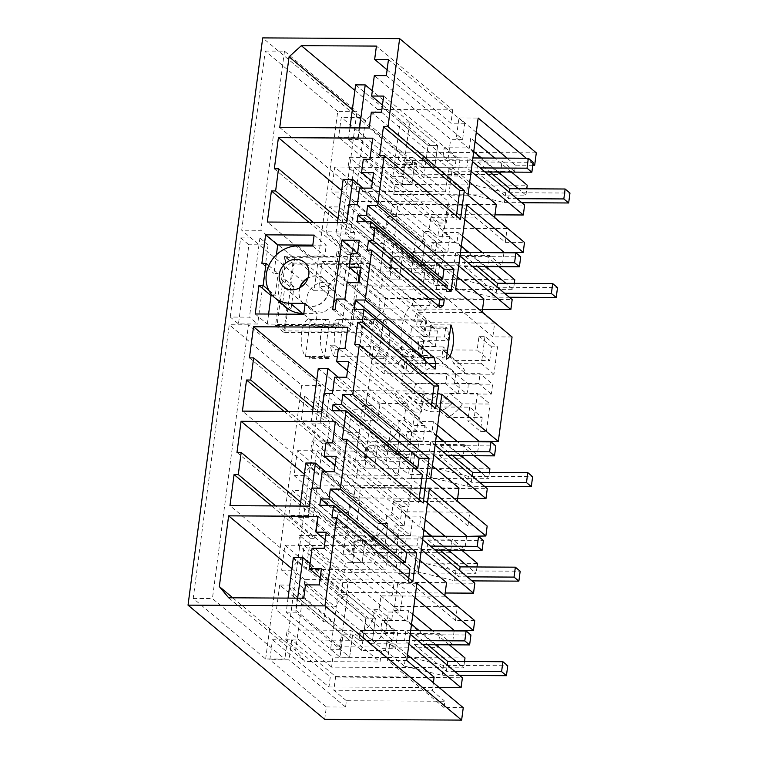 <?xml version="1.0" encoding="UTF-8"?>
<svg xmlns="http://www.w3.org/2000/svg" width="758" height="758" viewBox="0 0 758 758"><rect width="100%" height="100%" fill="white"/><g stroke="black" fill="none" stroke-linecap="round" stroke-linejoin="round"><path stroke-width="0.57" stroke-dasharray="3.79 2.84" d="M324.708 719.37L326.347 706.958L269.839 659.735L272.473 639.761L291.688 639.866L289.054 659.839L269.839 659.735M463.252 707.697L444.036 707.593L444.87 701.264L346.397 700.733L345.563 707.062L326.347 706.958M532.959 163.832L526.27 158.242M437.717 425.229L433.386 421.609L418.975 421.533L462.93 458.258L364.446 457.737L320.501 421.003L322.216 407.965A23.489 20.57 129.9 0 1 320.511 406.705A23.489 20.57 129.9 0 1 314.21 396.017L304.564 395.97L348.519 432.695L351.532 409.737L364.096 420.235L372.453 356.715L359.898 346.216L362.921 323.268L318.976 286.533L328.612 286.59L372.566 323.315A23.489 20.57 129.9 0 1 383.7 311.472L385.424 298.434L483.898 298.955M304.564 395.97L301.286 420.908L357.785 468.122L356.478 478.052L488.588 478.762L480.96 472.386M487.167 526.052L467.951 525.948L469.771 512.181L405.994 511.84L404.185 525.607L391.621 515.118L386.334 515.089A20.873 18.287 129.9 0 1 386.286 520.054A20.873 18.287 129.9 0 1 370.956 538.72L452.28 539.156L450.479 552.8L351.996 552.279L308.051 515.544L309.766 502.507A23.489 20.57 129.9 0 1 308.061 501.246A23.489 20.57 129.9 0 1 301.76 490.559L292.114 490.502L336.069 527.236L338.03 512.342L294.076 475.617L297.363 450.678L353.872 497.902L355.17 487.972L310.742 450.849L312.05 440.919L356.478 478.052M292.114 490.502L288.836 515.44L345.345 562.663L344.037 572.593L476.138 573.304L468.51 566.927M444.842 595.627L444.766 596.224L380.99 595.883L379.18 609.659L373.884 609.631A20.873 18.287 129.9 0 1 373.846 614.596A20.873 18.287 129.9 0 1 358.515 633.262L439.829 633.697L438.029 647.341L339.556 646.82L341.271 633.773A23.489 20.57 129.9 0 1 339.565 632.513A23.489 20.57 129.9 0 1 333.264 621.825L289.319 585.1L279.674 585.043L323.619 621.778L325.58 606.883L281.635 570.158L284.913 545.22L341.422 592.443L342.73 582.514L298.292 545.381L299.599 535.461L344.037 572.593M279.674 585.043L276.386 609.982L332.895 657.205L331.587 667.135L463.697 667.845L456.06 661.469M272.473 639.761L328.972 686.985L330.28 677.055L285.851 639.923L287.159 630.002L331.587 667.135M532.77 165.253L515.449 165.159L514.616 171.488L416.142 170.957L416.976 164.628L397.761 164.524L399.39 152.121L262.713 37.9M397.761 164.524L341.252 117.31L338.618 137.283L357.833 137.387L360.467 117.405L341.252 117.31M494.974 214.836L391.204 214.277L392.511 204.357L348.083 167.224L349.391 157.294L393.819 194.427L395.126 184.507L338.618 137.283M391.204 214.277L334.704 167.054L331.417 191.992L375.371 228.727L373.41 243.612L329.455 206.887L326.177 231.825L382.686 279.039L381.378 288.969L513.479 289.679L505.851 283.303M318.976 286.533L322.254 261.595L378.763 308.819L380.071 298.898L335.633 261.766L336.94 251.836L381.378 288.969M309.804 356.137L311.254 357.35A19.575 7.646 -89.7 0 1 309.52 358.307L328.735 358.411A19.575 7.646 90.3 0 0 330.469 357.454L329.029 356.241L309.804 356.137L309.52 358.307M337.717 111.597L265.272 51.051L241.688 230.214L260.904 230.318L333.34 290.854L356.933 111.701L337.717 111.597L314.125 290.75L241.688 230.214M265.651 658.986L301.684 385.291L229.238 324.756L193.205 598.45L265.651 658.986L284.866 659.09L320.899 385.396L301.684 385.291M310.335 319.582L305.474 356.468A19.575 7.646 -89.7 0 1 301.438 334.458A19.575 7.646 -89.7 0 1 308.98 319.26A19.575 7.646 -89.7 0 1 310.335 319.582L329.55 319.677A19.575 7.646 90.3 0 0 328.195 319.364A19.575 7.646 90.3 0 0 320.653 334.562A19.575 7.646 90.3 0 0 324.689 356.573L329.55 319.677M230.252 317.052L240.674 237.917L248.88 244.777L238.467 323.912L257.682 324.017L249.467 317.147L230.252 317.052L238.467 323.912M315.176 327.57L313.727 326.366L314.011 324.197A19.575 7.646 -89.7 0 1 315.176 327.57L334.392 327.674A19.575 7.646 90.3 0 0 333.226 324.301L314.011 324.197M345.563 707.062L289.054 659.839M346.397 700.733L333.833 690.244L335.633 676.591L291.688 639.866M444.87 701.264L432.316 690.765L333.833 690.244M433.377 682.721L432.316 690.765M407.491 654.874L390.162 640.396L387.537 660.37L444.036 707.593M406.752 660.474L387.537 660.37M408.733 578.06L408.278 581.49L412.854 581.509M402.252 562.739L396.927 562.711L396.093 569.068L409.907 569.144M331.976 517.714L408.278 581.49M390.162 640.396L404.573 640.472L405.881 630.542L380.658 630.41L381.966 620.48L407.188 620.622L408.496 610.692L394.084 610.616L397.694 583.196L416.909 583.3M415.014 597.674L397.694 583.196M454.137 630.893L452.384 644.186L439.829 633.697M474.726 620.594L455.511 620.489L457.32 606.722L393.544 606.381L391.734 620.148L386.438 620.12A20.873 18.287 129.9 0 1 386.4 625.085A20.873 18.287 129.9 0 1 371.069 643.75L452.384 644.186M320.236 577.785L385.708 632.504L388.409 612.038L400.413 612.094L402.536 595.968L392.331 595.911L394.416 580.097L304.943 579.614L295.629 650.336L304.972 661.563L380.033 661.961L381.786 648.621L395.6 648.696L397.723 632.57L385.708 632.504M312.097 548.261L388.409 612.038M321.411 568.803L397.723 632.57M319.289 584.93L395.6 648.696M305.483 584.854L381.786 648.621M303.721 598.195L380.033 661.961M228.66 597.787L304.972 661.563M232.782 597.816L295.629 650.336M291.906 568.727L304.943 579.614M318.104 516.321L394.416 580.097M325.229 539.838L392.331 595.911M326.234 532.201L402.536 595.968M324.111 548.328L400.413 612.094M323.619 621.778L333.264 621.825M325.58 606.883L335.226 606.94A23.489 20.57 129.9 0 1 346.359 595.096L348.083 582.049L446.557 582.58M339.556 646.82L295.601 610.086L297.326 597.048A23.489 20.57 129.9 0 1 295.62 595.788A23.489 20.57 129.9 0 1 289.319 585.1M295.601 610.086L276.386 609.982M465.005 657.916L332.895 657.205M438.029 647.341L394.084 610.616M449.323 644.812L432.534 630.779M412.826 614.312L408.496 610.692M464.531 661.507L463.697 667.845M436.058 644.745L419.259 630.713M411.518 624.241L407.188 620.622M410.675 630.665L360.42 630.391L394.046 630.571L381.966 620.48M288.04 598.109L286.192 612.151L340.039 657.148L342.986 634.816L361.575 650.355L385.595 650.487L386.902 640.557L372.491 640.482L375.428 618.149L347.42 594.746L337.812 594.689L330.621 649.284L340.039 657.148L342.986 634.816L352.593 634.872L359.112 640.32L360.42 630.391L372.491 640.482L362.883 640.434L350.812 630.343L287.159 630.002M285.851 639.923L349.504 640.264L350.812 630.343M347.42 594.746L340.228 649.331L349.646 657.205L352.593 634.872L359.112 640.32L392.739 640.501L380.658 630.41M410.211 634.162L405.881 630.542M330.28 677.055L462.389 677.766M286.192 612.151L295.8 612.199L349.646 657.205L340.039 657.148L349.646 657.205L352.593 634.872L342.986 634.816L349.504 640.264M328.972 686.985L439.185 687.572M408.903 644.092L404.573 640.472M335.633 676.591L434.116 677.121M320.899 385.396L248.453 324.85L212.42 598.555L284.866 659.09M193.205 598.45L212.42 598.555M248.453 324.85L229.238 324.756M394.046 630.571L392.739 640.501M371.069 643.75L358.515 633.262M373.884 609.631L386.438 620.12M340.228 649.331L330.621 649.284M341.271 633.773L297.326 597.048M362.883 640.434L365.82 618.102L375.428 618.149L310.088 563.545M361.575 650.355L365.82 618.102L337.812 594.689M467.951 525.948L411.452 478.734L430.667 478.838M404.185 525.607L398.888 525.578A20.873 18.287 129.9 0 1 398.841 530.553A20.873 18.287 129.9 0 1 383.52 549.218L464.834 549.654L452.28 539.156M466.587 536.351L464.834 549.654M469.771 512.181L457.207 501.682L393.44 501.341L391.621 515.118M457.292 501.085L457.207 501.682M432.382 465.791L415.062 451.313L411.452 478.734M415.062 451.313L429.473 451.389L430.771 441.459L405.558 441.327L406.866 431.406L432.079 431.539L433.386 421.609M439.915 408.59L422.585 394.113L418.975 421.533M422.585 394.113L441.8 394.217M431.51 405.037L431.056 408.458L435.632 408.486M354.753 344.691L431.056 408.458M414.692 468.198L409.377 468.169L408.543 474.527L422.348 474.603M419.06 499.579L418.615 502.999L423.191 503.028M418.444 417.298L416.663 430.819L411.3 430.79A20.873 18.287 129.9 0 1 411.338 431.037A20.873 18.287 129.9 0 1 411.291 436.011A20.873 18.287 129.9 0 1 395.96 454.677L477.284 455.113L464.72 444.614L462.93 458.258M418.435 417.298A34.006 29.789 129.9 0 1 415.09 414.929A34.006 29.789 129.9 0 1 407.15 403.578L380.042 403.436L377.825 420.311L365.271 409.813L351.532 409.737M364.096 420.235L377.825 420.311M383.984 373.656L371.42 363.167L398.519 363.309L411.073 373.808L383.984 373.656L386.248 356.781L372.453 356.715M411.073 373.808A34.015 29.789 129.9 0 1 425.949 360.23L413.385 349.732A34.015 29.789 129.9 0 0 398.519 363.309M512.067 336.969L492.842 336.874L494.661 323.098L430.885 322.756L429.075 336.533L423.779 336.505A20.873 18.287 129.9 0 1 423.741 341.47A20.873 18.287 129.9 0 1 408.41 360.135L425.949 360.23M479.028 441.81L477.284 455.113M462.389 403.872A33.996 29.77 129.9 0 1 447.514 417.45L482.211 417.639L469.657 407.15L434.959 406.961A33.996 29.77 129.9 0 0 449.835 393.383L462.389 403.872L490.019 404.023L477.455 393.535L473.845 420.946L486.409 431.444L480.401 431.416L467.847 420.917L473.845 420.946M482.211 417.639L480.401 431.416M486.409 431.444L490.019 404.023M459.073 383.993A24.133 21.139 129.9 0 1 457.766 393.923L414.38 393.686A24.133 21.139 129.9 0 1 415.687 383.756L459.073 383.993L446.519 373.495A24.133 21.139 129.9 0 1 445.211 383.425L457.766 393.923M455.596 374.045L421.78 373.865A24.133 21.139 129.9 0 1 439.754 365.887A24.133 21.139 129.9 0 1 452.204 370.321A24.133 21.139 129.9 0 1 455.596 374.045L443.042 363.546L409.225 363.366C414.408 358.146 420.396 355.493 427.199 355.398A24.133 21.139 129.9 0 1 439.649 359.823A24.133 21.139 129.9 0 1 443.042 363.546M455.027 360.382L489.725 360.571L477.17 350.073L478.98 336.306L484.987 336.334L497.542 346.832L493.932 374.244L466.312 374.101A33.996 29.77 129.9 0 0 458.372 362.76A33.996 29.77 129.9 0 0 455.027 360.382L442.473 349.883A33.996 29.77 129.9 0 1 445.818 352.262A33.996 29.77 129.9 0 1 453.748 363.603L466.312 374.101M489.725 360.571L491.544 346.794L497.542 346.832M468.15 384.041A33.996 29.77 129.9 0 1 466.843 393.971L491.326 394.103L492.624 384.173L480.07 373.675L455.586 373.552L468.15 384.041L492.624 384.173M451.683 403.815A24.133 21.139 129.9 0 1 433.709 411.793A24.133 21.139 129.9 0 1 421.249 407.359A24.133 21.139 129.9 0 1 417.857 403.635L451.683 403.815L439.119 393.326A24.133 21.139 129.9 0 1 421.154 401.295L408.695 396.87L405.303 393.146L417.857 403.635M370.956 538.72L383.52 549.218M386.334 515.089L398.888 525.578M393.44 501.341L405.994 511.84M338.03 512.342L347.676 512.399A23.489 20.57 129.9 0 1 358.809 500.555L360.524 487.508L459.007 488.038M351.996 552.279L353.721 539.232A23.489 20.57 129.9 0 1 352.015 537.972A23.489 20.57 129.9 0 1 345.714 527.284L301.76 490.559M336.069 527.236L345.714 527.284M353.872 497.902L457.633 498.461M433.803 455.008L429.473 451.389M360.524 487.508L316.579 450.783L297.363 450.678M435.111 445.079L430.771 441.459M355.17 487.972L487.28 488.683M310.742 450.849L374.395 451.19L375.703 441.26L387.774 451.351L390.711 429.019L362.703 405.606L355.521 460.201L364.93 468.074L367.876 445.742L374.395 451.19M312.609 411.509L311.083 423.068L364.93 468.074L367.876 445.742L377.484 445.789L384.003 451.237L417.63 451.417L405.558 441.327M435.566 441.582L385.31 441.308L418.937 441.488L417.63 451.417M418.937 441.488L406.866 431.406M311.083 423.068L320.691 423.116L374.547 468.122L377.484 445.789L367.876 445.742L386.466 461.271L410.485 461.404L411.793 451.484L397.381 451.398L400.319 429.066L372.311 405.663L365.129 460.248L374.547 468.122L364.93 468.074L374.547 468.122L377.484 445.789L384.003 451.237L385.31 441.308L397.381 451.398L387.774 451.351M312.05 440.919L375.703 441.26M460.949 455.662L444.16 441.63M436.409 435.158L432.079 431.539M489.422 472.424L488.588 478.762M474.214 455.729L457.425 441.696M489.895 468.832L357.785 468.122M320.501 421.003L301.286 420.908M342.303 439.233L418.615 502.999M332.231 410.76L408.543 474.527M340.73 410.798L409.377 468.169M347.496 370.719L412.977 425.437L414.73 412.096L338.419 348.329M348.68 361.727L424.982 425.503L412.977 425.437M346.633 377.228L422.945 441.004L424.982 425.503M422.945 441.004L410.931 440.938L334.629 377.171M332.459 393.61L408.77 457.377L410.931 440.938M408.77 457.377L400.357 457.339L397.988 475.323L318.73 474.896L242.418 411.13M324.054 393.563L400.357 457.339M321.686 411.556L397.988 475.323M284.023 411.357L322.823 443.781L318.73 474.896M322.823 443.781L327.03 443.809L288.229 411.376M313.12 407.615L329.938 421.675L327.03 443.809M249.429 357.88L325.741 421.656L329.938 421.675M316.806 379.644L329.834 390.531L325.741 421.656M329.834 390.531L424.11 391.043L421.334 412.134L414.73 412.096M347.808 327.267L424.11 391.043M345.032 348.358L421.334 412.134M395.96 454.677L383.406 444.179L464.72 444.614M418.444 417.307L405.881 406.809L404.109 420.33L398.746 420.292L411.3 430.79M398.746 420.292A20.873 18.287 129.9 0 1 398.736 425.513A20.873 18.287 129.9 0 1 383.406 444.179M294.076 475.617L303.721 475.673L347.676 512.399M303.721 475.673A23.489 20.57 129.9 0 1 314.864 463.82L358.809 500.555M314.864 463.82L316.579 450.783M386.466 461.271L390.711 429.019L400.319 429.066L338.239 377.19M322.216 407.965L366.161 444.69A23.489 20.57 129.9 0 1 364.456 443.43A23.489 20.57 129.9 0 1 358.155 432.742L314.21 396.017M364.446 457.737L366.161 444.69M380.042 403.436L367.488 392.938L365.271 409.813M367.488 392.938L394.596 393.089L407.15 403.578M405.881 406.809A34.006 29.789 129.9 0 1 402.536 404.431A34.006 29.789 129.9 0 1 394.596 393.089M348.519 432.695L358.155 432.742M372.311 405.663L362.703 405.606M365.129 460.248L355.521 460.201M455.511 620.489L399.002 573.275L418.217 573.37M457.32 606.722L444.766 596.224M419.932 560.333L402.612 545.855L399.002 573.275M402.612 545.855L417.023 545.931L418.331 536.001L393.108 535.868L394.416 525.938L419.638 526.08L420.946 516.151L406.534 516.075L410.144 488.654L429.36 488.758M427.465 503.132L410.144 488.654M391.734 620.148L379.18 609.659M380.99 595.883L393.544 606.381M341.422 592.443L445.192 593.002M421.353 549.55L417.023 545.931M348.083 582.049L304.129 545.324L284.913 545.22M422.661 539.62L418.331 536.001M342.73 582.514L474.84 583.224M298.292 545.381L361.945 545.732L363.253 535.802L375.324 545.893L378.27 523.56L350.253 500.147L343.071 554.742L352.489 562.607L355.426 540.274L361.945 545.732M300.159 506.05L298.643 517.61L352.489 562.607L355.426 540.274L365.034 540.331L371.553 545.779L405.179 545.959L393.108 535.868M423.125 536.124L372.86 535.849L406.487 536.029L405.179 545.959M406.487 536.029L394.416 525.938M298.643 517.61L308.25 517.657L362.097 562.663L365.034 540.331L355.426 540.274L374.026 555.813L398.045 555.946L399.352 546.016L384.941 545.94L387.878 523.607L359.861 500.204L352.678 554.79L362.097 562.663L352.489 562.607L362.097 562.663L365.034 540.331L371.553 545.779L372.86 535.849L384.941 545.94L375.324 545.893M299.599 535.461L363.253 535.802M448.499 550.204L431.709 536.171M423.968 529.7L419.638 526.08M476.971 566.965L476.138 573.304M461.774 550.27L444.974 536.238M425.276 519.77L420.946 516.151M477.445 563.374L345.345 562.663M308.051 515.544L288.836 515.44M450.479 552.8L406.534 516.075M319.791 505.302L396.093 569.068M328.28 505.34L396.927 562.711M335.045 465.26L400.527 519.979L402.28 506.638L325.978 442.871M336.23 456.269L412.532 520.045L400.527 519.979M334.193 471.77L410.495 535.546L412.532 520.045M410.495 535.546L398.49 535.48L322.178 471.713M320.018 488.152L396.32 551.919L398.49 535.48M396.32 551.919L387.916 551.881L385.547 569.864L306.279 569.438L229.977 505.671M311.604 488.105L387.916 551.881M309.236 506.098L385.547 569.864M271.572 505.899L310.382 538.322L306.279 569.438M310.382 538.322L314.579 538.351L275.779 505.918M300.67 502.156L317.498 516.217L314.579 538.351M236.989 452.422L313.291 516.198L317.498 516.217M304.356 474.186L317.394 485.073L313.291 516.198M317.394 485.073L411.67 485.584L408.884 506.676L402.28 506.638M335.358 421.808L411.67 485.584M332.582 442.899L408.884 506.676M281.635 570.158L291.271 570.215L335.226 606.94M291.271 570.215A23.489 20.57 129.9 0 1 302.414 558.362L346.359 595.096M302.414 558.362L304.129 545.324M374.026 555.813L378.27 523.56L387.878 523.607L325.798 471.732M309.766 502.507L353.721 539.232M359.861 500.204L350.253 500.147M352.678 554.79L343.071 554.742M429.672 305.379L430.411 299.742L413.006 299.647L412.257 305.284A34.688 13.549 90.3 0 0 401.721 328.669A34.688 13.549 90.3 0 0 404.62 363.29L407.027 363.3A34.688 13.549 90.3 0 1 405.047 356.307L413.451 356.355A34.688 13.549 90.3 0 1 411.869 336.779L423.874 336.836A34.688 13.549 90.3 0 1 425.92 321.335L413.906 321.278A34.688 13.549 90.3 0 1 418.274 310.117L424.878 310.145A34.688 13.549 90.3 0 1 429.672 305.379L412.257 305.284M438.285 305.758A34.688 13.549 90.3 0 0 436.011 307.653L440.587 307.682M424.944 360.59A34.688 13.549 90.3 0 0 425.873 363.404L428.317 363.414M435.111 369.089L425.124 369.032L425.873 363.404M335.121 309.463L406.288 368.938L403.881 368.919L404.62 363.29M406.288 368.938L407.027 363.3M311.254 357.35L330.469 357.454M427.218 358.941A19.575 7.646 90.3 0 0 428.952 357.984L427.503 356.772L427.218 358.941L446.434 359.046M428.952 357.984L443.364 358.06A19.575 7.646 90.3 0 0 447.305 350.338L443.222 346.918L441.914 356.847L427.503 356.772M450.925 324.926L431.709 324.822A19.575 7.646 90.3 0 1 432.875 328.205L447.286 328.28A19.575 7.646 90.3 0 1 448.613 340.408L423.39 340.276A19.575 7.646 90.3 0 1 422.083 350.196L447.305 350.338M305.474 356.468L324.689 356.573M314.134 235.103L326.215 245.194L312.817 245.118M240.674 237.917L259.89 238.021L268.095 244.881L248.88 244.777M312.703 245.999L324.775 256.09L326.215 245.194M297.828 245.914L309.899 256.005L324.775 256.09M309.899 256.005A30.149 26.407 -50.1 0 0 280.886 275.694A30.149 26.407 -50.1 0 0 286.789 307.814M305.152 303.342L317.232 313.433L303.835 313.357M303.721 314.238L315.792 324.32L317.232 313.433M255.209 313.973L267.29 324.064L315.792 324.32M404.109 420.33L416.663 430.819M386.248 356.781L373.694 346.292L359.898 346.216M371.42 363.167L373.694 346.292M445.211 383.425L401.825 383.188L414.38 393.686M401.825 383.188L403.133 373.268L415.687 383.756M409.225 363.366L421.78 373.865M491.326 394.103L478.762 383.605L480.07 373.675M493.932 374.244L481.377 363.755L484.987 336.334M455.586 373.552A33.996 29.77 129.9 0 1 454.288 383.472L466.843 393.971M434.959 406.961L447.514 417.45M362.921 323.268L372.566 323.315M482.183 312.002L482.107 312.609L418.331 312.268L416.521 326.035L411.224 326.006A20.873 18.287 129.9 0 1 411.177 330.971A20.873 18.287 129.9 0 1 395.856 349.637L413.385 349.732M268.095 244.881L257.682 324.017M276.395 254.859L273.951 273.43L278.158 273.458L275.239 295.582L272.463 295.573M268.607 314.049L267.29 324.064M446.519 373.495L403.133 373.268M405.303 393.146L439.119 393.326M478.762 383.605L454.288 383.472M481.377 363.755L453.748 363.603M442.473 349.883L477.17 350.073M449.835 393.383L477.455 393.535M469.657 407.15L467.847 420.917M451.038 291.489L446.462 291.46L370.16 227.694M314.125 290.75L333.34 290.854M299.685 287.841A16.041 14.051 -50.1 0 0 303.446 303.342A16.041 14.051 -50.1 0 0 304.887 304.384A16.041 14.051 -50.1 0 0 325.144 299.249A16.041 14.051 -50.1 0 0 324.017 278.726A16.041 14.051 -50.1 0 0 322.567 277.684A16.041 14.051 -50.1 0 0 308.089 277.779M332.724 309.454L352.404 325.902L358.098 282.687M359.046 275.429L361.528 256.63L284.657 256.223L292.872 263.083L289.764 286.647L293.971 286.676L291.063 308.8L286.856 308.781L283.748 332.345L360.619 332.762L369.733 263.49L413.006 299.647M357.539 253.305L361.528 256.63M403.881 368.919L360.619 332.762M352.404 325.902L275.542 325.485L278.641 301.921L282.848 301.94L291.063 308.8M284.657 256.223L281.559 279.787L285.766 279.816L282.848 301.94M369.733 263.49L292.872 263.083M353.967 309.567L425.124 369.032M275.542 325.485L283.748 332.345M359.254 240.277L430.411 299.742M467.999 195.213L448.783 195.109L505.292 242.333L524.508 242.437M441.526 241.992L428.962 231.493L430.781 217.726L443.335 228.215L441.526 241.992L436.229 241.963A20.873 18.287 129.9 0 1 436.182 246.928A20.873 18.287 129.9 0 1 420.861 265.594L502.175 266.03L489.621 255.531L408.297 255.095L420.861 265.594M443.335 228.215L507.102 228.556L494.548 218.067L494.633 217.461M505.292 242.333L507.102 228.556M503.928 252.736L502.175 266.03M469.723 182.166L452.393 167.689L448.783 195.109M472.442 161.463L468.112 157.844L466.805 167.764L452.393 167.689M468.112 157.844L442.899 157.702L444.197 147.782L469.42 147.914L470.727 137.984L456.316 137.909L458.95 117.935L478.165 118.04M515.449 165.159L507.055 158.138M476.27 132.413L458.95 117.935M536.304 152.851L399.39 152.121M456.401 215.954L455.956 219.375L460.532 219.403M428.962 231.493L423.675 231.465A20.873 18.287 129.9 0 1 423.627 236.43A20.873 18.287 129.9 0 1 408.297 255.095M423.675 231.465L436.229 241.963M430.781 217.726L494.548 218.067M375.371 228.727L385.007 228.774A23.489 20.57 129.9 0 1 396.15 216.93L397.865 203.893L353.92 167.158L334.704 167.054M496.348 204.414L397.865 203.893M389.337 268.654L345.392 231.929L347.107 218.882L391.062 255.607L389.337 268.654L487.82 269.185L489.621 255.531M391.062 255.607A23.489 20.57 129.9 0 1 389.356 254.347A23.489 20.57 129.9 0 1 383.055 243.659L339.101 206.934L329.455 206.887M373.41 243.612L383.055 243.659M471.135 171.384L466.805 167.764M392.511 204.357L524.621 205.058M348.083 167.224L411.736 167.565L413.044 157.636L425.115 167.726L428.052 145.394L400.044 121.991L392.852 176.576L402.271 184.45L405.217 162.117L411.736 167.565M349.95 127.884L348.424 139.444L402.271 184.45L405.217 162.117L414.825 162.165L421.344 167.613L454.971 167.793L442.899 157.702M472.907 157.958L422.651 157.692L456.278 157.872L454.971 167.793M456.278 157.872L444.197 147.782M348.424 139.444L358.032 139.5L411.878 184.497L414.825 162.165L405.217 162.117L423.807 177.656L447.826 177.779L449.134 167.859L434.722 167.783L437.66 145.451L409.652 122.038L402.46 176.623L411.878 184.497L402.271 184.45L411.878 184.497L414.825 162.165L421.344 167.613L422.651 157.692L434.722 167.783L425.115 167.726M349.391 157.294L413.044 157.636M393.819 194.427L525.929 195.138L518.301 188.761M498.29 172.038L481.501 158.005M473.75 151.534L469.42 147.914M525.929 195.138L526.763 188.808M511.555 172.104L494.766 158.071M475.058 141.604L470.727 137.984M395.126 184.507L527.236 185.208M456.316 137.909L500.271 174.643L401.787 174.113L357.833 137.387M500.271 174.643L502.061 160.99L403.588 160.469L416.142 170.957M514.616 171.488L502.061 160.99M416.976 164.628L360.467 117.405M401.787 174.113L403.588 160.469M379.644 155.608L455.956 219.375M352.347 109.664L365.375 120.56L377.655 109.446L452.716 109.853L376.413 46.086M354.877 90.41L377.655 109.446M387.111 69.821L450.963 123.194L452.716 109.853M388.466 59.494L464.777 123.26L450.963 123.194M386.343 75.62L462.645 139.396L464.777 123.26M462.645 139.396L450.64 139.33L374.329 75.563M382.468 105.078L447.95 159.796L450.64 139.33M383.652 96.095L459.954 159.862L447.95 159.796M381.52 112.222L457.832 175.998L459.954 159.862M457.832 175.998L447.627 175.941L371.316 112.165M369.231 127.988L445.543 191.755L447.627 175.941M445.543 191.755L356.071 191.281L279.759 127.505M365.375 120.56L356.071 191.281M385.007 228.774L341.062 192.049L331.417 191.992M341.062 192.049A23.489 20.57 129.9 0 1 352.205 180.205L396.15 216.93M352.205 180.205L353.92 167.158M423.807 177.656L428.052 145.394L437.66 145.451L372.32 90.837M265.272 51.051L284.487 51.156L356.933 111.701M284.487 51.156L260.904 230.318M409.652 122.038L400.044 121.991M402.46 176.623L392.852 176.576M492.842 336.874L436.343 289.651L455.558 289.755M494.661 323.098L482.107 312.609M457.273 276.708L439.953 262.23L436.343 289.651M439.953 262.23L454.364 262.306L455.672 252.386L430.449 252.243L431.757 242.323L456.979 242.456L458.287 232.526L443.875 232.45L447.485 205.03L466.701 205.134M439.583 279.124L434.268 279.096L433.434 285.444L447.248 285.52M446.917 288.04L446.462 291.46M464.806 219.507L447.485 205.03M395.856 349.637L408.41 360.135M411.224 326.006L423.779 336.505M429.075 336.533L416.521 326.035M418.331 312.268L430.885 322.756M378.763 308.819L482.524 309.378M458.694 265.925L454.364 262.306M385.424 298.434L341.47 261.7L322.254 261.595M460.002 255.996L455.672 252.386M380.071 298.898L512.171 299.599M335.633 261.766L399.286 262.107L400.594 252.177L412.665 262.268L415.611 239.935L387.594 216.523L380.412 271.118L389.83 278.991L392.767 256.659L399.286 262.107M337.5 222.426L335.974 233.985L389.83 278.991L392.767 256.659L402.375 256.706L408.894 262.154L442.52 262.334L430.449 252.243M460.457 252.499L410.201 252.234L443.828 252.414L442.52 262.334M443.828 252.414L431.757 242.323M335.974 233.985L345.582 234.042L399.438 279.039L402.375 256.706L392.767 256.659L411.357 272.198L435.376 272.321L436.684 262.401L422.272 262.325L425.219 239.992L397.201 216.58L390.019 271.165L399.438 279.039L389.83 278.991L399.438 279.039L402.375 256.706L408.894 262.154L410.201 252.234L422.272 262.325L412.665 262.268M336.94 251.836L400.594 252.177M485.84 266.579L469.05 252.547M461.309 246.075L456.979 242.456M514.312 283.35L513.479 289.679M499.115 266.645L482.315 252.613M462.617 236.145L458.287 232.526M514.786 279.749L382.686 279.039M345.392 231.929L326.177 231.825M487.82 269.185L443.875 232.45M367.204 250.149L436.011 307.653M357.122 221.677L433.434 285.444M365.621 221.724L434.268 279.096M372.386 181.636L437.868 236.354L439.621 223.013L363.319 159.246M373.571 172.653L449.873 236.42L437.868 236.354M371.524 188.155L447.836 251.921L449.873 236.42M447.836 251.921L435.822 251.855L359.519 188.088M357.35 204.527L433.661 268.304L435.822 251.855M433.661 268.304L425.257 268.256L422.888 286.24L343.62 285.823L267.318 222.047M348.945 204.48L425.257 268.256M346.577 222.473L422.888 286.24M308.913 222.274L347.714 254.697L343.62 285.823M347.714 254.697L351.92 254.726L313.12 222.293M338.011 218.531L354.839 232.592L351.92 254.726M274.32 168.797L350.632 232.573L354.839 232.592M341.697 190.561L354.725 201.448L350.632 232.573M354.725 201.448L449.001 201.96L446.225 223.051L439.621 223.013M372.699 138.183L449.001 201.96M369.923 159.284L446.225 223.051M259.89 238.021L249.467 317.147M328.612 286.59A23.489 20.57 129.9 0 1 339.755 274.747L383.7 311.472M339.755 274.747L341.47 261.7M411.357 272.198L415.611 239.935L425.219 239.992L363.129 188.107M347.107 218.882A23.489 20.57 129.9 0 1 345.402 217.622A23.489 20.57 129.9 0 1 339.101 206.934M397.201 216.58L387.594 216.523M390.019 271.165L380.412 271.118M443.222 346.918L417.999 346.785L419.307 336.865L444.529 336.997L445.837 327.068L431.425 326.992L431.709 324.822M491.544 346.794L478.98 336.306M443.364 358.06L441.914 356.847M422.083 350.196L417.999 346.785M423.39 340.276L419.307 336.865M448.613 340.408L444.529 336.997M447.286 328.28L445.837 327.068M432.875 328.205L431.425 326.992M334.392 327.674L332.942 326.461L313.727 326.366M359.936 276.177L413.906 321.278M350.869 253.788L418.274 310.117M361.121 267.195L425.92 321.335M359.084 282.696L423.874 336.836M347.069 282.63L411.869 336.779M344.909 299.069L413.451 356.355M336.505 299.022L405.047 356.307M278.641 301.921L286.856 308.781M268.758 290.172L275.239 295.582M268.796 265.632L278.158 273.458M285.766 279.816L293.971 286.676M261.88 263.339L273.951 273.43M281.559 279.787L289.764 286.647M357.473 253.816L424.878 310.145M328.735 358.411L329.029 356.241M332.942 326.461L333.226 324.301M370.075 357.785A19.575 7.646 90.3 0 0 372.415 358.742A19.575 7.646 90.3 0 0 380.061 342.256A19.575 7.646 90.3 0 0 374.973 320.558A19.575 7.646 90.3 0 0 373.988 319.923L369.127 356.81A19.575 7.646 90.3 0 0 370.075 357.785M383.595 319.971L378.735 356.857A19.575 7.646 90.3 0 0 379.682 357.833A19.575 7.646 90.3 0 0 382.023 358.79A19.575 7.646 90.3 0 0 389.669 342.303A19.575 7.646 90.3 0 0 384.581 320.615A19.575 7.646 90.3 0 0 383.595 319.971L426.83 320.198A19.575 7.646 90.3 0 0 425.475 319.885A19.575 7.646 90.3 0 0 419.799 326.196L425.418 330.895L426.83 320.198M378.735 356.857L421.969 357.094L423.381 346.397L417.762 341.697A19.575 7.646 90.3 0 0 421.969 357.094M419.799 326.196L431.814 326.262A19.575 7.646 90.3 0 0 429.767 341.763L417.762 341.697M330.412 345.184L335.273 349.239L334.297 356.62A19.575 7.646 90.3 0 1 330.412 345.184L334.619 345.203A19.575 7.646 90.3 0 1 337.528 323.069L333.331 323.05A19.575 7.646 90.3 0 1 337.803 319.412A19.575 7.646 90.3 0 1 339.158 319.734L373.988 319.923M334.297 356.62L369.127 356.81M431.814 326.262L437.432 330.962L425.418 330.895M429.767 341.763L435.386 346.463L437.432 330.962M435.386 346.463L423.381 346.397M334.619 345.203L339.48 349.267L335.273 349.239M337.528 323.069L342.389 327.134L339.48 349.267M333.331 323.05L338.182 327.115L342.389 327.134M339.158 319.734L338.182 327.115M318.275 368.473L390.711 429.019L400.319 429.066L397.381 451.398L385.31 441.308L384.003 451.237L442.852 451.55M324.585 393.573L320.691 423.116M479.653 482.306L471.249 482.259L439.27 455.549L440.578 445.619L495.827 445.912M440.578 445.619L452.545 455.615M411.793 451.484L430.487 467.099L468.378 476.327L532.628 476.668M410.485 461.404L429.18 477.028L430.487 467.099M429.18 477.028L467.07 486.248L484.485 486.342M439.27 455.549L447.675 455.586M471.249 482.259L472.073 475.977M467.07 486.248L468.378 476.327M305.825 463.015L378.27 523.56L387.878 523.607L384.941 545.94L372.86 535.849L371.553 545.779L430.402 546.092M312.135 488.114L308.25 517.657M467.203 576.847L458.798 576.8L426.83 550.081L428.137 540.16L483.377 540.454M428.137 540.16L440.095 550.156M399.352 546.016L418.037 561.64L455.928 570.869L520.178 571.21M398.045 555.946L416.729 571.57L418.037 561.64M416.729 571.57L454.62 580.789L472.035 580.884M426.83 550.081L435.234 550.128M458.798 576.8L459.623 570.518M454.62 580.789L455.928 570.869M293.374 557.556L365.82 618.102L375.428 618.149L372.491 640.482L360.42 630.391L359.112 640.32L417.961 640.633M297.648 598.157L295.8 612.199M454.762 671.389L446.348 671.342L414.38 644.622L415.687 634.702L470.926 634.996M415.687 634.702L427.645 644.698M386.902 640.557L405.596 656.182L443.477 665.41L507.737 665.751M385.595 650.487L404.289 666.102L405.596 656.182M404.289 666.102L442.17 675.331L459.585 675.425M414.38 644.622L422.784 644.67M446.348 671.342L447.182 665.06M442.17 675.331L443.477 665.41M355.616 84.858L428.052 145.394L437.66 145.451L434.722 167.783L422.651 157.692L421.344 167.613L480.193 167.925M359.557 127.941L358.032 139.5M516.994 198.681L508.58 198.643L476.611 171.924L477.919 161.994L533.168 162.288M477.919 161.994L489.876 171.99M449.134 167.859L467.828 183.474L505.709 192.703L569.969 193.044M447.826 177.779L466.521 193.404L467.828 183.474M466.521 193.404L504.402 202.623L521.817 202.718M476.611 171.924L485.016 171.962M508.58 198.643L509.414 192.352M504.402 202.623L505.709 192.703M343.166 179.4L415.611 239.935L425.219 239.992L422.272 262.325L410.201 252.234L408.894 262.154L467.743 262.467M349.476 204.489L345.582 234.042M504.544 293.223L496.139 293.185L464.161 266.465L465.469 256.536L520.718 256.829M465.469 256.536L477.436 266.532M436.684 262.401L455.378 278.015L493.269 287.244L557.518 287.585M435.376 272.321L454.07 287.945L455.378 278.015M454.07 287.945L491.961 297.164L509.376 297.259M464.161 266.465L472.575 266.503M496.139 293.185L496.964 286.894M491.961 297.164L493.269 287.244M285.946 257.663L350.793 258.014L342 324.812L277.144 324.462L285.946 257.663L293.668 264.116L358.525 264.466L349.722 331.265L284.875 330.924L293.668 264.116M300.073 287.623A16.041 14.051 -50.1 0 0 303.683 303.541A16.041 14.051 -50.1 0 0 305.133 304.583A16.041 14.051 -50.1 0 0 325.381 299.448A16.041 14.051 -50.1 0 0 324.253 278.925A16.041 14.051 -50.1 0 0 322.813 277.883A16.041 14.051 -50.1 0 0 307.947 278.195M350.793 258.014L358.525 264.466M277.144 324.462L284.875 330.924M342 324.812L349.722 331.265M330.535 284.345A16.041 14.051 -50.1 0 0 310.287 289.48A16.041 14.051 -50.1 0 0 311.415 310.003A16.041 14.051 -50.1 0 0 312.855 311.045L323.458 312.476L333.113 305.91L336.571 294.89L331.985 285.387L330.535 284.345M295.62 595.788L339.565 632.513M320.511 406.705L364.456 443.43M308.061 501.246L352.015 537.972M308.98 319.26L328.195 319.364M402.536 404.431L415.09 414.929M408.695 396.87L421.249 407.359M439.649 359.823L452.204 370.321M445.818 352.262L458.372 362.76M303.446 303.342L283.757 286.894M324.017 278.726L304.337 262.277M345.402 217.622L389.356 254.347M372.415 358.742L382.023 358.79M337.803 319.412L425.475 319.885M311.415 310.003L303.683 303.541M331.985 285.387L324.253 278.925"/><path stroke-width="1.14" d="M461.622 720.1L324.708 719.37L188.031 605.149L324.945 605.879L461.622 720.1L463.252 707.697L406.752 660.474L416.909 583.3L473.418 630.523L474.726 620.594L418.217 573.37L429.36 488.758L485.859 535.982L487.167 526.052L430.667 478.838L441.8 394.217L498.309 441.44L512.067 336.969L455.558 289.755L466.701 205.134L523.2 252.357L524.508 242.437L467.999 195.213L478.165 118.04L526.27 158.242M438.588 386.03L434.012 386.002L357.71 322.235L362.286 322.254L438.588 386.03L435.632 408.486L359.33 344.71L352.764 394.577L429.075 458.344L423.191 503.028L346.88 439.252L340.314 489.118L416.625 552.885L412.854 581.509L336.552 517.742L324.945 605.879M428.317 363.414L435.85 363.452A34.688 13.549 90.3 0 1 434.135 357.634L365.214 300.035L371.78 250.168L440.587 307.682A34.688 13.549 90.3 0 1 443.487 305.455L444.226 299.817L373.069 240.352L374.736 227.713L451.038 291.489L453.966 269.261L377.655 205.494L384.221 155.627L379.644 155.608L383.444 126.747L388.02 126.776L399.627 38.63L536.304 152.851L534.665 165.263L532.959 163.832M388.02 126.776L464.332 190.542L460.532 219.403L384.221 155.627M435.85 363.452L435.111 369.089L363.954 309.624L353.967 309.567L355.227 299.978L424.148 357.577A34.688 13.549 90.3 0 0 424.944 360.59M362.286 322.254L363.954 309.624M446.434 359.046A19.575 7.646 90.3 0 0 453.028 345.62A19.575 7.646 90.3 0 0 450.925 324.926L446.434 359.046M188.031 605.149L262.713 37.9L399.627 38.63M340.314 489.118L330.336 489.062L329.029 498.991L320.625 498.944L319.791 505.302L333.596 505.368L331.976 517.714L336.552 517.742M352.764 394.577L342.787 394.52L341.479 404.45L333.075 404.402L332.231 410.76L346.046 410.827L342.303 439.233L346.88 439.252M357.71 322.235L354.753 344.691L359.33 344.71M365.214 300.035L355.227 299.978M373.069 240.352L368.492 240.324L367.204 250.149L371.78 250.168M374.736 227.713L370.16 227.694L370.937 221.753L447.248 285.52L446.917 288.04M377.655 205.494L367.677 205.437L366.37 215.367L357.966 215.319L357.122 221.677L370.937 221.753M336.666 361.67L348.68 361.727L346.633 377.228L334.629 377.171L332.459 393.61L324.054 393.563L321.686 411.556L242.418 411.13L246.521 380.014L250.718 380.033L253.636 357.909L249.429 357.88L253.532 326.764L347.808 327.267L345.032 348.358L338.419 348.329L336.666 361.67L347.496 370.719M238.277 474.574L234.07 474.555L229.977 505.671L309.236 506.098L311.604 488.105L320.018 488.152L322.178 471.713L334.193 471.77L336.23 456.269L324.216 456.212L325.978 442.871L332.582 442.899L335.358 421.808L241.082 421.306L236.989 452.422L241.186 452.45L238.277 474.574L275.779 505.918M228.66 597.787L303.721 598.195L305.483 584.854L319.289 584.93L321.411 568.803L309.406 568.737L312.097 548.261L324.111 548.328L326.234 532.201L316.029 532.144L318.104 516.321L228.632 515.847L219.327 586.569L228.66 597.787M275.618 190.95L278.527 168.826L274.32 168.797L278.423 137.681L372.699 138.183L369.923 159.284L363.319 159.246L361.557 172.587L373.571 172.653L371.524 188.155L359.519 188.088L357.35 204.527L348.945 204.48L346.577 222.473L267.318 222.047L271.411 190.931L275.618 190.95L313.12 222.293M265.632 234.838L261.88 263.339L266.077 263.367L263.168 285.491L258.961 285.472L255.209 313.973L303.721 314.238L305.152 303.342L290.276 303.257A30.149 26.407 -50.1 0 1 274.718 297.723A30.149 26.407 -50.1 0 1 268.806 265.603A30.149 26.407 -50.1 0 1 297.828 245.914L312.703 245.999L314.134 235.103L265.632 234.838L277.703 244.929L276.395 254.859M374.651 59.418L388.466 59.494L386.343 75.62L374.329 75.563L371.638 96.029L383.652 96.095L381.52 112.222L371.316 112.165L369.231 127.988L279.759 127.505L289.073 56.793L301.352 45.679L376.413 46.086L374.651 59.418L387.111 69.821M285.207 287.936A16.041 14.051 -50.1 0 0 305.465 282.8A16.041 14.051 -50.1 0 0 304.337 262.277A16.041 14.051 -50.1 0 0 302.887 261.235A16.041 14.051 -50.1 0 0 282.639 266.371A16.041 14.051 -50.1 0 0 283.757 286.894A16.041 14.051 -50.1 0 0 285.207 287.936M349.116 267.129L361.121 267.195L359.084 282.696L347.069 282.63L344.909 299.069L336.505 299.022L335.121 309.463L332.724 309.454L341.839 240.182L359.254 240.277L357.473 253.816L350.869 253.788L349.116 267.129L359.936 276.177M407.491 654.874L434.116 677.121L433.377 682.721M333.596 505.368L409.907 569.144L408.733 578.06M416.625 552.885L406.648 552.838L405.341 562.758L402.252 562.739M473.418 630.523L454.203 630.419L415.014 597.674M454.203 630.419L454.137 630.893M309.406 568.737L320.236 577.785M219.327 586.569L232.782 597.816M228.632 515.847L291.906 568.727M316.029 532.144L325.229 539.838M419.932 560.333L446.557 582.58L444.842 595.627M464.531 661.507L465.005 657.916L449.323 644.812M432.534 630.779L412.826 614.312M456.06 661.469L436.058 644.745M419.259 630.713L411.518 624.241M439.185 687.572L461.082 687.695L462.389 677.766L410.211 634.162M461.082 687.695L408.903 644.092M466.587 536.351L485.859 535.982M432.382 465.791L459.007 488.038L457.292 501.085M434.012 386.002L431.51 405.037M342.787 394.52L419.089 458.296L417.781 468.217L414.692 468.198M429.075 458.344L419.089 458.296M346.046 410.827L422.348 474.603L419.06 499.579M498.309 441.44L479.094 441.336L439.915 408.59M479.094 441.336L479.028 441.81M457.633 498.461L485.973 498.612L433.803 455.008M435.111 445.079L487.28 488.683L485.973 498.612M480.96 472.386L460.949 455.662M444.16 441.63L436.409 435.158M474.214 455.729L489.895 468.832L489.422 472.424M457.425 441.696L437.717 425.229M333.075 404.402L340.73 410.798M341.479 404.45L417.781 468.217M246.521 380.014L284.023 411.357M250.718 380.033L288.229 411.376M253.636 357.909L313.12 407.615M253.532 326.764L316.806 379.644M330.336 489.062L406.648 552.838M466.644 535.878L427.465 503.132M445.192 593.002L473.532 593.154L421.353 549.55M422.661 539.62L474.84 583.224L473.532 593.154M468.51 566.927L448.499 550.204M431.709 536.171L423.968 529.7M461.774 550.27L477.445 563.374L476.971 566.965M444.974 536.238L425.276 519.77M320.625 498.944L328.28 505.34M329.029 498.991L405.341 562.758M324.216 456.212L335.045 465.26M234.07 474.555L271.572 505.899M241.186 452.45L300.67 502.156M241.082 421.306L304.356 474.186M443.487 305.455L438.91 305.427L439.649 299.798L444.226 299.817M438.91 305.427A34.688 13.549 90.3 0 0 438.285 305.758M434.135 357.634L424.148 357.577M312.817 245.118L277.703 244.929M274.718 297.723L286.789 307.814A30.149 26.407 -50.1 0 0 302.347 313.348L290.276 303.257M303.835 313.357L302.347 313.348M457.273 276.708L483.898 298.955L482.183 312.002M258.961 285.472L271.042 295.563L272.463 295.573M271.042 295.563L268.607 314.049M308.089 277.779A16.041 14.051 -50.1 0 0 299.685 287.841M358.098 282.687L359.046 275.429M341.839 240.182L357.539 253.305M368.492 240.324L439.649 299.798M503.928 252.736L503.985 252.253L523.2 252.357M469.723 182.166L496.348 204.414L494.633 217.461M507.055 158.138L476.27 132.413M534.665 165.263L532.77 165.253M383.444 126.747L459.755 190.514L464.332 190.542M459.755 190.514L456.401 215.954M471.135 171.384L523.314 214.988L494.974 214.836M523.314 214.988L524.621 205.058L472.442 161.463M518.301 188.761L498.29 172.038M481.501 158.005L473.75 151.534M526.763 188.808L527.236 185.208L511.555 172.104M494.766 158.071L475.058 141.604M301.352 45.679L354.877 90.41M289.073 56.793L352.347 109.664M371.638 96.029L382.468 105.078M367.677 205.437L443.98 269.213L442.681 279.134L439.583 279.124M453.966 269.261L443.98 269.213M503.985 252.253L464.806 219.507M482.524 309.378L510.864 309.529L458.694 265.925M460.002 255.996L512.171 299.599L510.864 309.529M505.851 283.303L485.84 266.579M469.05 252.547L461.309 246.075M499.115 266.645L514.786 279.749L514.312 283.35M482.315 252.613L462.617 236.145M357.966 215.319L365.621 221.724M366.37 215.367L442.681 279.134M361.557 172.587L372.386 181.636M271.411 190.931L308.913 222.274M278.527 168.826L338.011 218.531M278.423 137.681L341.697 190.561M263.168 285.491L268.758 290.172M266.077 263.367L268.796 265.632M312.609 411.509L318.275 368.473L327.882 368.53L324.585 393.573M338.239 377.19L327.882 368.53M447.675 455.586L494.519 455.842L495.827 445.912L490.995 441.876L435.566 441.582M452.545 455.615L472.547 472.338L527.795 472.632L532.628 476.668L531.32 486.598L526.488 482.562L527.795 472.632M494.519 455.842L489.687 451.806L490.995 441.876M442.852 451.55L489.687 451.806M484.485 486.342L531.32 486.598M479.653 482.306L526.488 482.562M472.073 475.977L472.547 472.338M300.159 506.05L305.825 463.015L315.432 463.072L312.135 488.114M325.798 471.732L315.432 463.072M435.234 550.128L482.069 550.384L483.377 540.454L478.544 536.418L423.125 536.124M440.095 550.156L460.106 566.88L515.345 567.173L520.178 571.21L518.87 581.14L514.047 577.103L515.345 567.173M482.069 550.384L477.237 546.347L478.544 536.418M430.402 546.092L477.237 546.347M472.035 580.884L518.87 581.14M467.203 576.847L514.047 577.103M459.623 570.518L460.106 566.88M288.04 598.109L293.374 557.556L302.982 557.613L297.648 598.157M310.088 563.545L302.982 557.613M422.784 644.67L469.628 644.925L470.926 634.996L466.104 630.959L410.675 630.665M427.645 644.698L447.656 661.421L502.905 661.715L507.737 665.751L506.429 675.681L501.597 671.645L502.905 661.715M469.628 644.925L464.796 640.889L466.104 630.959M417.961 640.633L464.796 640.889M459.585 675.425L506.429 675.681M454.762 671.389L501.597 671.645M447.182 665.06L447.656 661.421M349.95 127.884L355.616 84.858L365.223 84.905L359.557 127.941M372.32 90.837L365.223 84.905M485.016 171.962L531.86 172.218L533.168 162.288L528.335 158.251L472.907 157.958M489.876 171.99L509.888 188.714L565.136 189.007L569.969 193.044L568.661 202.973L563.829 198.937L565.136 189.007M531.86 172.218L527.028 168.181L528.335 158.251M480.193 167.925L527.028 168.181M521.817 202.718L568.661 202.973M516.994 198.681L563.829 198.937M509.414 192.352L509.888 188.714M337.5 222.426L343.166 179.4L352.773 179.447L349.476 204.489M363.129 188.107L352.773 179.447M472.575 266.503L519.41 266.759L520.718 256.829L515.885 252.793L460.457 252.499M477.436 266.532L497.447 283.255L552.686 283.549L557.518 287.585L556.211 297.515L551.379 293.479L552.686 283.549M519.41 266.759L514.578 262.723L515.885 252.793M467.743 262.467L514.578 262.723M509.376 297.259L556.211 297.515M504.544 293.223L551.379 293.479M496.964 286.894L497.447 283.255M307.947 278.195A16.041 14.051 -50.1 0 0 300.073 287.623"/></g></svg>
